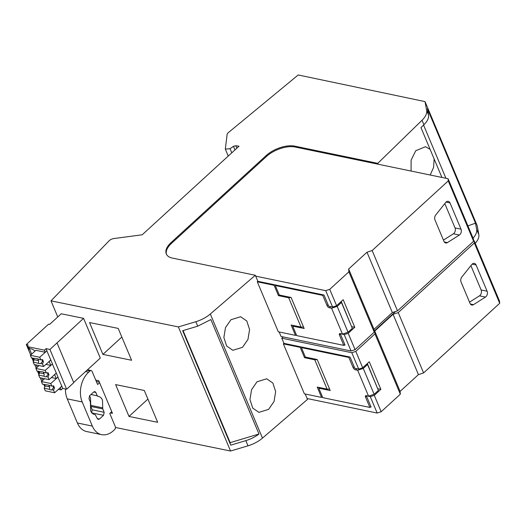 <?xml version="1.0" encoding="UTF-8"?>
<svg xmlns="http://www.w3.org/2000/svg" width="526" height="526" viewBox="0 0 526 526"><rect width="100%" height="100%" fill="white"/><g stroke="black" fill="none" stroke-linecap="round" stroke-linejoin="round"><path stroke-width="0.79" d="M473.052 238.14A21.527 10.671 -22.8 0 0 476.648 229.428L475.497 223.169L467.903 225.891M475.228 243.308A21.527 10.671 -22.8 0 0 478.824 234.603L476.648 229.428M166.472 254.341A21.527 10.671 -22.8 0 1 171.522 243.334L266.511 156.432A21.527 10.671 -22.8 0 1 283.442 147.661A21.527 10.671 -22.8 0 1 295.152 147.017L294.79 146.156L377.76 163.356L422.036 120.25A21.527 10.671 -22.8 0 0 426.652 110.493L425.021 101.597L298.216 74.968L228.468 132.519A2.86 1.42 -22.8 0 0 228.422 132.559A4.787 2.374 -22.8 0 0 227.048 134.991L225.319 149.101L230.059 148.707L233.465 146.34L235.806 145.722L239.008 146.221L142.211 234.78L113.984 238.534A4.997 2.472 -22.8 0 0 109.323 240.579L51.002 300.859L57.768 316.948M171.522 243.334L171.16 242.473C166.768 246.622 165.111 250.376 166.196 253.729A21.527 10.671 -22.8 0 0 166.269 253.92A21.527 10.671 -22.8 0 0 172.436 258.095L255.327 275.282L210.308 313.996A21.527 10.671 -22.8 0 1 195.836 321.702L178.386 326.929L51.002 300.859M171.16 242.473L266.149 155.571C270.772 151.468 276.413 148.542 283.08 146.793A21.527 10.671 -22.8 0 1 294.79 146.156M225.319 149.101L228.251 156.064M234.964 149.917L233.465 146.34M255.327 275.282L257.865 281.311L324.003 295.027L328.717 306.231L332.603 307.039L325.719 290.661L329.73 289.346L336.614 305.718L343.182 299.708L354.774 327.29L351.605 326.633M377.76 163.356L378.122 164.217L295.152 147.017M430.215 175.02L433.562 167.459L434.141 158.944L420.971 127.608L423.923 124.734C427.454 121.217 428.992 117.969 428.539 114.977L427.388 108.711L475.497 223.169M101.656 434.647L86.698 431.55A21.527 15.169 101.7 0 1 78.532 425.278A21.527 15.169 101.7 0 1 77.381 422.983L92.339 426.086A21.527 15.169 101.7 0 0 93.49 428.374A21.527 15.169 101.7 0 0 101.656 434.647A21.527 15.169 101.7 0 0 113.268 430.807L114.642 429.551A2.15 1.519 101.7 0 0 115.279 426.579L109.776 413.475L111.762 411.661L98.75 380.712L95.745 380.101M99.585 382.704L97.599 384.519L92.096 371.422A2.15 1.519 101.7 0 0 91.162 370.56A2.15 1.519 101.7 0 0 90.005 370.948L88.638 372.198A21.527 15.169 101.7 0 0 81.32 399.418A21.527 15.169 101.7 0 0 82.201 401.956L67.243 398.853L77.381 422.983M96.33 381.495L99.342 382.113M112.216 412.752L110.874 412.469M111.762 411.661L112.465 413.337L110.394 412.917M92.339 426.086L82.201 401.956M97.744 396.308L97.895 396.341C99.927 396.565 101.452 397.82 102.471 400.115L102.761 408.912L104.181 412.292L103.53 415.297L99.427 419.051L98.25 419.439L97.31 418.578L95.252 414.672C93.22 414.455 91.695 413.193 90.676 410.905L90.387 402.101L88.966 398.728L89.617 395.723L93.727 391.969L94.897 391.581L95.837 392.449L97.257 395.815L98.454 396.42M94.108 414.435L94.693 414.593M118.205 328.415L89.538 322.543L102.918 354.392L131.592 360.257L118.205 328.415M121.828 337.028L102.918 354.392M144.288 390.47L115.615 384.598L129.001 416.441L157.675 422.312L144.288 390.47M147.911 399.083L129.001 416.441M83.575 318.348L61.233 313.772L49.648 324.371L48.602 324.154L26.3 344.556L28.095 344.931A3.445 1.71 -22.8 0 0 27.786 346.246A3.445 1.71 -22.8 0 0 28.772 346.917L44.401 350.152L46.045 348.653L49.931 349.461L83.575 318.348L100.282 358.094L73.653 382.455M58.373 389.339L61.108 389.904L62.752 388.405L66.644 389.207L73.758 382.698L57.045 342.952M43.001 384.282L43.855 384.486L44.493 385.992A3.445 1.71 -22.8 0 0 44.953 386.478M258.976 434.009A21.527 10.671 157.2 0 1 245.833 440.637L230.769 445.147L182.66 330.69L197.717 326.179L210.867 319.558L258.976 434.009L230.158 442.655L230.145 443.661M183.048 330.578L230.158 442.655M255.695 276.143L325.719 290.661M303.43 326.764A3.228 1.598 157.2 0 1 301.017 327.067L291.128 325.015L295.474 335.358L278.307 331.794L257.293 281.811L274.118 285.296L274.664 284.796M257.293 281.811L257.865 281.311M301.017 327.067L288.702 297.762L278.464 295.638L279.253 294.915M274.118 285.296L278.464 295.638M295.474 335.358L296.414 334.937M279.161 331.972L281.055 336.476L351.079 350.993L355.089 349.672L374.242 332.149L374.012 329.335L392.35 312.562L397.511 310.866L473.617 241.237L473.439 239.054L448.073 178.722L378.122 164.217M355.089 349.672L348.205 333.3L344.201 334.615L351.079 350.993M344.201 334.615L340.46 333.668M323.319 294.882L322.773 295.382L275.315 285.546L279.299 295.027L291.115 297.479L304.159 328.5L292.712 326.127L296.697 335.608L343.787 345.372L345.017 345.017L340.309 333.813M395.526 311.517L374.157 331.071M283.251 336.929L281.778 338.198L351.809 352.716L355.819 351.401L362.697 367.773L358.693 369.094L354.8 368.285L350.092 357.082L283.955 343.366L281.778 338.198M473.564 240.652L474.163 240.776L474.34 242.959L398.235 312.589L393.073 314.285L374.742 331.058L374.966 333.872L355.819 351.401M351.809 352.716L358.693 369.094M329.513 388.819A3.228 1.598 157.2 0 1 327.106 389.122L317.217 387.07L321.564 397.413L304.39 393.849L283.376 343.866L300.201 347.351L300.747 346.851M283.376 343.866L283.955 343.366M327.106 389.122L314.785 359.817L304.547 357.693L305.336 356.97M300.201 347.351L304.547 357.693M321.564 397.413L322.497 396.992M305.244 394.027L307.138 398.53L377.168 413.048L381.179 411.726L374.295 395.355L380.863 389.345L369.265 361.763L362.697 367.773M374.295 395.355L370.284 396.67L377.168 413.048M370.284 396.67L366.55 395.723M349.402 356.937L348.856 357.437L301.398 347.601L305.382 357.082L317.204 359.528L330.243 390.555L318.795 388.181L322.78 397.663L369.87 407.426L370.416 406.927L371.106 407.071L366.392 395.868M210.308 313.996L262.474 438.105L307.5 399.392L307.138 398.53M230.927 319.729L225.49 327.599L223.879 337.482L226.64 346.023L232.834 350.303L242.519 347.311L247.956 339.448L249.574 329.559L246.812 321.018L240.612 316.737L230.927 319.729M257.01 381.784L251.579 389.654L249.962 399.536L252.723 408.077L258.917 412.358L268.608 409.366L274.039 401.502L275.657 391.614L272.895 383.073L266.702 378.792L257.01 381.784M448.073 178.722L448.257 180.911L372.152 250.534L366.99 252.23L348.653 269.003L348.883 271.824L329.73 289.346M474.163 240.776L499.522 301.109L499.7 303.292L423.594 372.921L418.433 374.617L400.102 391.39L400.332 394.204L381.179 411.726M423.568 125.076L445.936 178.275M434.141 158.944L441.919 177.446M430.117 149.364L425.488 146.708L415.744 150.732L411.102 160.18L411.076 171.049M65.441 388.957A21.527 15.169 101.7 0 0 66.361 396.315A21.527 15.169 101.7 0 0 67.243 398.853M89.479 395.868L90.505 397.63L90.794 406.434L92.214 409.813L91.563 412.818M49.931 349.461L66.644 389.207M44.401 350.152L45.295 352.275L39.7 357.259L40.785 359.843L42.573 359.593L43.448 361.658L42.494 363.913L43.586 366.497L49.174 361.513L50.812 365.412L45.223 370.389L46.308 372.98L48.096 372.724L48.964 374.795L48.017 377.043L49.109 379.634L54.579 374.624L56.335 378.542L50.746 383.526L51.831 386.11L53.619 385.86L54.487 387.932L53.54 390.18L54.625 392.764L61.864 386.281L57.899 377.116M61.864 386.281L62.752 388.405M46.045 348.653L46.932 350.77L45.295 352.275M49.174 361.513L50.818 360.014L46.853 350.842M50.818 360.014L52.455 363.907L50.812 365.412M54.697 374.65L56.341 373.144L52.376 363.979M56.341 373.144L57.978 377.043L56.335 378.542M60.22 387.787L61.108 389.904M50.693 365.386L45.887 364.387M56.216 378.523L51.41 377.523M28.772 346.917L29.594 348.876A6.457 3.281 47.5 0 1 31.152 348.837A6.457 3.281 47.5 0 1 35.018 351.066M45.17 352.249L35.84 350.316L30.37 355.32L31.455 357.91L37.727 358.863L40.785 359.843M31.678 354.123L29.509 348.975M27.786 346.246L29.048 349.257L29.627 348.87M42.718 380.397L41.758 378.109M37.201 367.26L36.235 364.972M26.3 344.556L30.699 355.017M31.954 358.009L33.394 361.434M34.749 364.663L36.222 368.154M37.477 371.146L38.917 374.565M40.272 377.8L41.738 381.291M275.315 285.546L275.861 285.046M336.614 305.718L332.603 307.039M288.702 297.762L291.088 297.473M348.205 333.3L354.774 327.29M344.333 344.872L344.786 344.458M348.883 271.824L374.242 332.149M348.653 269.003L374.012 329.335M366.99 252.23L392.35 312.562M372.152 250.534L397.511 310.866M448.257 180.911L473.617 241.237M445.686 202.49L435.765 214.937A3.984 2.808 101.7 0 0 434.989 220L443.983 241.395A3.984 2.808 101.7 0 0 445.713 242.979A3.984 2.808 101.7 0 0 447.402 242.617L459.369 235.037A3.984 2.808 101.7 0 0 461.019 229.172L449.986 202.911A3.984 2.808 101.7 0 0 448.257 201.326A3.984 2.808 101.7 0 0 445.686 202.49M374.966 333.872L400.332 394.204M374.742 331.058L400.102 391.39M393.073 314.285L418.433 374.617M398.235 312.589L423.594 372.921M474.34 242.959L499.7 303.292M471.776 264.545L461.848 276.992A3.984 2.808 101.7 0 0 461.078 282.054L470.073 303.443A3.984 2.808 101.7 0 0 471.796 305.034A3.984 2.808 101.7 0 0 473.485 304.672L485.452 297.091A3.984 2.808 101.7 0 0 487.109 291.226L476.069 264.966A3.984 2.808 101.7 0 0 474.347 263.381A3.984 2.808 101.7 0 0 471.776 264.545M301.398 347.601L301.944 347.101M314.785 359.817L317.178 359.528M380.863 389.345L377.688 388.688M370.416 406.927L370.869 406.513M60.102 387.761L61.739 386.255M49.056 361.487L50.7 359.988M54.579 374.624L56.223 373.125M33.526 358.337L34.111 359.725L33.164 361.973L34.249 364.564L43.586 366.497M30.37 355.32L39.7 357.259M44.572 384.611L45.157 385.992L44.204 388.247L45.295 390.831L54.625 392.764M44.578 378.694L41.409 381.593L42.494 384.177L48.767 385.131L51.831 386.11M41.409 381.593L50.746 383.526M39.049 371.474L39.634 372.862L38.687 375.11L39.772 377.694L49.109 379.634M39.055 365.557L35.886 368.456L36.978 371.04L43.25 372L46.308 372.98M35.886 368.456L45.223 370.389M337.192 306.382L341.453 302.483L352.321 328.342L348.061 332.241L337.192 306.382L331.584 308.229L342.452 334.082L340.322 333.642A2.203 1.118 -132.5 0 0 339.487 333.76A2.203 1.118 -132.5 0 0 339.388 334.904L343.787 345.372M331.584 308.229L329.454 307.782L330.703 306.645M322.773 295.382L327.04 305.534A2.203 1.118 -132.5 0 0 329.454 307.782M327.04 305.534L328.04 304.62M341.249 301.477L351.322 325.969M292.712 326.127L293.416 325.489M339.388 334.904L340.388 333.99M443.438 240.099L453.386 233.794A3.984 2.808 101.7 0 0 455.036 227.929L444.805 203.595M367.339 363.532L377.412 388.024M469.527 302.154L479.469 295.849A3.984 2.808 101.7 0 0 481.126 289.984L470.895 265.65M368.542 396.137L374.144 394.296L378.404 390.397L367.536 364.538L363.275 368.437L357.673 370.284L368.542 396.137L366.405 395.697A2.203 1.118 -132.5 0 0 365.577 395.815A2.203 1.118 -132.5 0 0 365.471 396.959L369.87 407.426M357.673 370.284L355.537 369.837A2.203 1.118 -132.5 0 1 353.124 367.589L354.123 366.675M348.856 357.437L353.124 367.589M365.471 396.959L366.471 396.045M318.795 388.181L319.499 387.544M44.204 388.247L49.51 389.345A3.011 1.532 -132.5 0 0 50.798 389.957A3.011 1.532 -132.5 0 0 51.765 389.812L53.481 387.721A3.011 1.532 -132.5 0 0 52.837 385.972M53.481 387.721L54.487 387.932M53.54 390.18L51.903 389.694M33.164 361.973L39.752 363.69L40.726 363.545L42.435 361.447A3.011 1.532 -132.5 0 0 41.791 359.699M42.435 361.447L43.448 361.658M42.494 363.913L40.857 363.427M38.687 375.11L43.987 376.208A3.011 1.532 -132.5 0 0 45.275 376.826A3.011 1.532 -132.5 0 0 46.242 376.675L47.958 374.584A3.011 1.532 -132.5 0 0 47.314 372.835M47.958 374.584L48.964 374.795M48.017 377.043L46.38 376.557M34.111 359.725L38.654 360.665L38.47 363.078M37.806 358.883A3.011 1.532 -132.5 0 0 38.654 360.665M45.157 385.992L49.694 386.932L49.51 389.345M48.846 385.15A3.011 1.532 -132.5 0 0 49.694 386.932M39.634 372.862L44.171 373.802L43.987 376.208M43.329 372.013A3.011 1.532 -132.5 0 0 44.171 373.802M348.061 332.241L342.452 334.082M341.453 302.483L340.388 302.266M356.786 368.7L355.537 369.837M367.536 364.538L366.477 364.321M374.144 394.296L363.275 368.437M425.021 101.597L477.187 225.707L478.824 234.603M115.464 427.48L230.559 451.032L178.386 326.929M262.474 438.105A21.527 10.671 157.2 0 1 248.002 445.811L230.559 451.032M231.795 152.823L230.059 148.707M236.851 148.194L235.806 145.722M266.149 155.571L266.511 156.432M428.539 114.977L426.652 110.493M423.923 124.734L422.036 120.25M85.56 371.56L88.638 372.198M90.005 370.948L86.928 370.311M94.141 414.442L95.252 414.672M97.33 418.617L99.427 419.051M91.886 412.884L103.53 415.297M92.214 409.813L104.181 412.292M90.794 406.434L102.761 408.912M90.761 405.362L102.728 407.841M90.945 394.507L97.257 395.815M93.687 392.002L95.837 392.449M444.299 241.98L447.402 242.617M459.369 235.037L453.386 233.794M455.036 227.929L461.019 229.172M449.986 202.911L446.048 202.096M470.389 304.028L473.485 304.672M485.452 297.091L479.469 295.849M481.126 289.984L487.109 291.226M476.069 264.966L472.131 264.151M195.836 321.702L197.717 326.179M245.833 440.637L248.002 445.811M87.487 369.798L91.162 370.56M39.299 373.644L38.326 371.323M33.782 360.514L32.803 358.186"/></g></svg>
